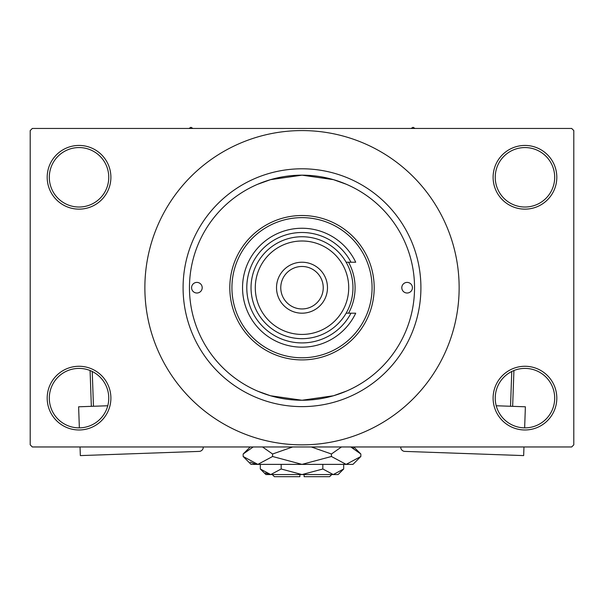 <?xml version="1.0" encoding="UTF-8"?>
<svg xmlns="http://www.w3.org/2000/svg" width="604" height="604" viewBox="0 0 604 604"><rect width="100%" height="100%" fill="white"/><g stroke="black" fill="none" stroke-linecap="round" stroke-linejoin="round"><path stroke-width="0.91" d="M493.106 398.127A31.853 31.853 0 0 1 524.959 366.273A31.853 31.853 0 0 1 556.812 398.127A31.853 31.853 0 0 1 524.959 429.98A31.853 31.853 0 0 1 493.106 398.127M554.691 398.127A29.724 29.724 0 0 0 524.959 368.402A29.724 29.724 0 0 0 495.235 398.127A29.724 29.724 0 0 0 524.959 427.859A29.724 29.724 0 0 0 554.691 398.127M47.188 398.127A31.853 31.853 0 0 1 79.041 366.273A31.853 31.853 0 0 1 110.894 398.127A31.853 31.853 0 0 1 79.041 429.98A31.853 31.853 0 0 1 47.188 398.127M108.765 398.127A29.724 29.724 0 0 0 79.041 368.402A29.724 29.724 0 0 0 49.309 398.127A29.724 29.724 0 0 0 79.041 427.859A29.724 29.724 0 0 0 108.765 398.127M47.188 177.289A31.853 31.853 0 0 1 79.041 145.436A31.853 31.853 0 0 1 110.894 177.289A31.853 31.853 0 0 1 79.041 209.143A31.853 31.853 0 0 1 47.188 177.289M108.765 177.289A29.724 29.724 0 0 0 79.041 147.565A29.724 29.724 0 0 0 49.309 177.289A29.724 29.724 0 0 0 79.041 207.021A29.724 29.724 0 0 0 108.765 177.289M493.106 177.289A31.853 31.853 0 0 1 524.959 145.436A31.853 31.853 0 0 1 556.812 177.289A31.853 31.853 0 0 1 524.959 209.143A31.853 31.853 0 0 1 493.106 177.289M554.691 177.289A29.724 29.724 0 0 0 524.959 147.565A29.724 29.724 0 0 0 495.235 177.289A29.724 29.724 0 0 0 524.959 207.021A29.724 29.724 0 0 0 554.691 177.289M257.493 184.341L270.524 179.66L302.008 175.168L333.491 179.66L346.183 184.205M346.507 391.075L333.476 395.763L301.992 400.248L270.509 395.756L257.817 391.218M183.088 287.708A118.912 118.912 0 0 1 302 168.795A118.912 118.912 0 0 1 420.913 287.708A118.912 118.912 0 0 1 302 406.62A118.912 118.912 0 0 1 183.088 287.708M144.869 287.708A157.131 157.131 0 0 0 302 444.846A157.131 157.131 0 0 0 459.138 287.708A157.131 157.131 0 0 0 302 130.577A157.131 157.131 0 0 0 144.869 287.708M571.678 446.968L32.322 446.968L30.2 444.846L30.2 130.577L32.322 128.448L571.678 128.448L573.8 130.577L573.8 444.846L571.678 446.968M191.581 287.708A5.308 5.308 0 0 0 196.889 293.016A5.308 5.308 0 0 0 202.197 287.708A5.308 5.308 0 0 0 196.889 282.4A5.308 5.308 0 0 0 191.581 287.708M401.803 287.708A5.308 5.308 0 0 0 407.111 293.016A5.308 5.308 0 0 0 412.419 287.708A5.308 5.308 0 0 0 407.111 282.4A5.308 5.308 0 0 0 401.803 287.708M348.568 313.189A53.084 53.084 0 0 0 348.568 262.227M372.072 287.708A70.072 70.072 0 0 0 302 217.636A70.072 70.072 0 0 0 231.928 287.708A70.072 70.072 0 0 0 302 357.779A70.072 70.072 0 0 0 372.072 287.708M229.807 287.708A72.193 72.193 0 0 1 302 215.515A72.193 72.193 0 0 1 374.193 287.708A72.193 72.193 0 0 1 302 359.909A72.193 72.193 0 0 1 229.807 287.708M414.54 287.708A112.54 112.54 0 0 0 302 175.168A112.54 112.54 0 0 0 189.46 287.708A112.54 112.54 0 0 0 302 400.248A112.54 112.54 0 0 0 414.54 287.708M415.039 128.448L413.053 127.308L411.067 128.448M192.933 128.448L190.947 127.308L188.961 128.448M255.288 287.708A46.712 46.712 0 0 0 302 334.427A46.712 46.712 0 0 0 348.719 287.708A46.712 46.712 0 0 0 302 240.996A46.712 46.712 0 0 0 255.288 287.708M352.962 287.708A50.962 50.962 0 0 1 302 338.67A50.962 50.962 0 0 1 251.037 287.708A50.962 50.962 0 0 1 302 236.745A50.962 50.962 0 0 1 352.962 287.708M280.769 287.708A21.231 21.231 0 0 0 302 308.946A21.231 21.231 0 0 0 323.238 287.708A21.231 21.231 0 0 0 302 266.477A21.231 21.231 0 0 0 280.769 287.708M327.481 287.708A25.481 25.481 0 0 1 302 313.189A25.481 25.481 0 0 1 276.519 287.708A25.481 25.481 0 0 1 302 262.227A25.481 25.481 0 0 1 327.481 287.708M350.977 262.227A55.213 55.213 0 0 0 267.134 244.899A55.213 55.213 0 0 0 267.134 330.516A55.213 55.213 0 0 0 350.977 313.189L355.718 313.189A59.456 59.456 0 0 1 265.02 334.269A59.456 59.456 0 0 1 265.02 241.155A59.456 59.456 0 0 1 355.718 262.227L346.137 262.227M346.137 313.189L350.977 313.189M107.769 405.76L78.618 406.794L79.358 427.851M203.269 446.968L203.276 447.005A4.251 4.251 0 0 1 199.177 451.399L80.34 455.597L80.038 446.968M91.347 406.341L90.079 370.524M92.238 371.49L93.469 406.266M496.231 405.76L525.382 406.794L524.642 427.851M400.731 446.968L400.724 447.005A4.243 4.243 0 0 0 404.823 451.399L523.66 455.597L523.962 446.968M510.531 406.266L511.762 371.49M513.921 370.524L512.653 406.341M331.732 474.57L329.603 476.692L304.122 476.692L304.122 474.57M260.316 468.991L265.903 474.57L338.097 474.57L343.684 468.991L333.265 474.57L322.838 468.991L302 474.57L281.162 468.991L270.735 474.57L260.316 468.991L260.316 464.378M281.162 468.991L281.162 464.378M265.405 473.03L269.301 474.457L265.413 473.03M343.684 468.991L343.684 464.378M322.838 468.991L322.838 464.378M353.695 448.311L350.803 446.968L360.845 454.004L360.845 456.496L352.962 464.378L251.037 464.378L243.155 456.496L243.155 454.004L253.197 446.968M360.845 456.496L346.137 464.378L331.422 456.496L302 464.378L272.578 456.496L257.863 464.378L243.155 456.496M272.578 456.496L272.578 454.004L292.661 446.968M262.529 446.968L272.578 454.004M250.305 462.181L255.832 464.219M346.137 464.378L348.168 464.219L346.137 464.378M331.422 456.496L331.422 454.004L341.464 446.968M311.339 446.968L331.422 454.004M299.878 474.57L299.878 476.692L274.397 476.692L272.276 474.57M353.816 446.968L360.845 454.004M250.192 446.968L243.155 454.004"/></g></svg>
